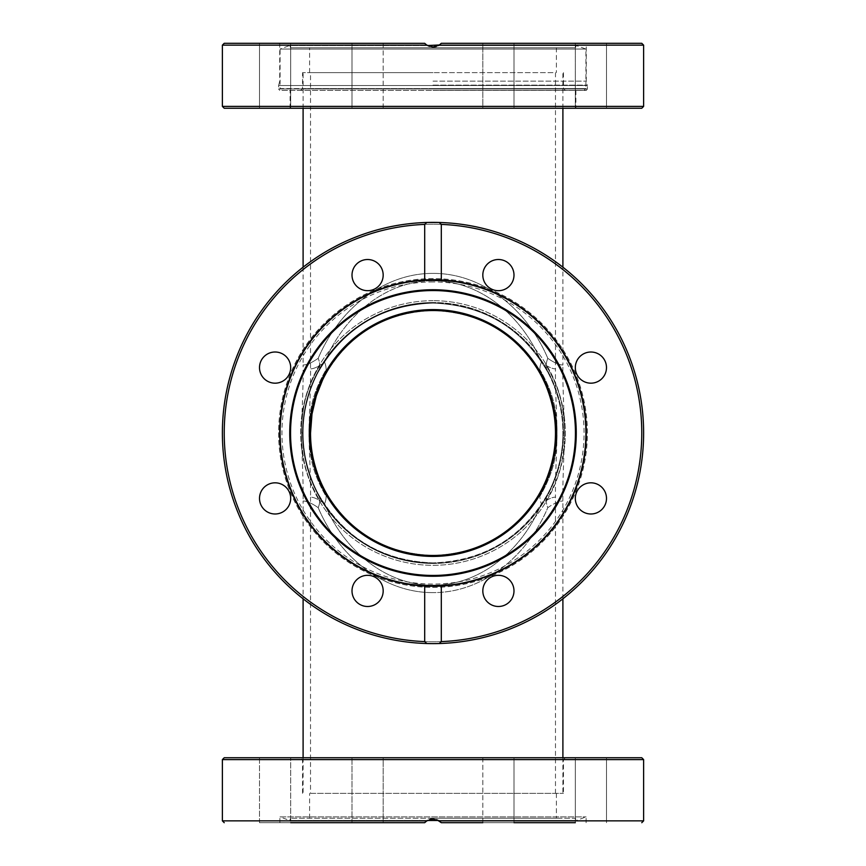 <?xml version="1.0" encoding="UTF-8"?>
<svg xmlns="http://www.w3.org/2000/svg" width="866" height="866" viewBox="0 0 866 866"><rect width="100%" height="100%" fill="white"/><g stroke="black" fill="none" stroke-linecap="round" stroke-linejoin="round"><path stroke-width="0.65" stroke-dasharray="4.33 3.25" d="M562.9 598.796L562.9 501.013C562.51 479.082 564.383 449.714 564.459 433C564.675 439.224 564.004 447.538 562.467 457.941C560.291 471.613 554.879 485.739 546.24 500.299A29.693 19.658 27.9 0 0 547.81 507.66C526.03 559.09 480.186 593.004 433 592.593C480.186 593.004 526.03 559.09 547.81 507.66C554.197 503.233 559.23 501.013 562.9 501.013C559.23 501.013 554.197 503.233 547.81 507.66A29.693 19.658 -152.1 0 1 546.24 500.299A29.693 19.658 -152.1 0 1 547.81 493.772A29.693 19.658 27.9 0 0 546.24 500.299C554.879 485.739 560.291 471.613 562.467 457.941C564.004 447.538 564.675 439.224 564.459 433L562.9 433C563.517 463.05 549.91 490.524 547.81 493.772C549.91 490.524 563.517 463.05 562.9 433C563.517 402.95 549.91 375.476 547.81 372.228C549.91 375.476 563.517 402.95 562.9 433L564.459 433C564.675 426.776 564.004 418.462 562.467 408.059C560.291 394.387 554.879 380.261 546.24 365.701A29.693 19.658 -27.9 0 0 547.81 372.228A29.693 19.658 -27.9 0 1 546.24 365.701A29.693 19.658 -27.9 0 1 547.81 358.34A29.693 19.658 -27.9 0 0 546.24 365.701C554.879 380.261 560.291 394.387 562.467 408.059C564.004 418.462 564.675 426.776 564.459 433C564.383 416.286 562.51 386.918 562.9 364.987C559.23 364.987 554.197 362.767 547.81 358.34C554.197 362.767 559.23 364.987 562.9 364.987L562.9 267.204M303.1 267.204L303.1 364.987C306.77 364.987 311.803 362.767 318.19 358.34C311.803 362.767 306.77 364.987 303.1 364.987C303.49 386.918 301.617 416.286 301.541 433C301.325 426.776 301.996 418.462 303.533 408.059C305.709 394.387 311.121 380.261 319.76 365.701A29.693 19.658 27.9 0 1 318.19 372.228A29.693 19.658 27.9 0 0 319.76 365.701A29.693 19.658 27.9 0 0 318.19 358.34A29.693 19.658 27.9 0 1 319.76 365.701C311.121 380.261 305.709 394.387 303.533 408.059C301.996 418.462 301.325 426.776 301.541 433L303.1 433C302.483 402.95 316.09 375.476 318.19 372.228C316.09 375.476 302.483 402.95 303.1 433C302.483 463.05 316.09 490.524 318.19 493.772C316.09 490.524 302.483 463.05 303.1 433L301.541 433C301.325 439.224 301.996 447.538 303.533 457.941C305.709 471.613 311.121 485.739 319.76 500.299A29.693 19.658 152.1 0 0 318.19 493.772C343.759 537.916 382.025 560.952 433 562.9C483.975 560.952 522.241 537.916 547.81 493.772C522.241 537.916 483.975 560.952 433 562.9A129.9 129.9 0 0 0 562.9 433A129.9 129.9 0 0 0 433 303.1A129.9 129.9 0 0 1 562.9 433A129.9 129.9 0 0 1 433 562.9C382.025 560.952 343.759 537.916 318.19 493.772A29.693 19.658 -27.9 0 1 319.76 500.299A29.693 19.658 152.1 0 1 318.19 507.66A29.693 19.658 -27.9 0 0 319.76 500.299C311.121 485.739 305.709 471.613 303.533 457.941C301.996 447.538 301.325 439.224 301.541 433C301.617 449.714 303.49 479.082 303.1 501.013C306.77 501.013 311.803 503.233 318.19 507.66C311.803 503.233 306.77 501.013 303.1 501.013L303.1 598.796M310.526 72.625L433 72.625L303.1 72.625L433 72.625L310.526 72.625L310.526 368.851C310.862 389.787 309.032 417.25 308.978 433C308.826 427.414 309.357 420.205 310.558 411.382C312.29 398.447 317.476 384.493 326.136 369.522A29.693 19.68 27.7 0 0 324.588 362.205C345.058 312.962 388.39 280.432 433 280.833C388.39 280.432 345.058 312.962 324.588 362.205C318.58 366.632 313.893 368.851 310.526 368.851C313.893 368.851 318.58 366.632 324.588 362.205A29.693 19.68 -152.3 0 1 326.136 369.522A29.693 19.68 -152.3 0 1 324.588 376.017A29.693 19.68 27.7 0 0 326.136 369.522C317.476 384.493 312.29 398.447 310.558 411.382C309.357 420.205 308.826 427.414 308.978 433L310.526 433L308.978 433C308.826 438.586 309.357 445.795 310.558 454.618C312.29 467.553 317.476 481.507 326.136 496.478A29.693 19.68 -27.7 0 0 324.588 489.983A29.693 19.68 -27.7 0 1 326.136 496.478A29.693 19.68 -27.7 0 1 324.588 503.796A29.693 19.68 -27.7 0 0 326.136 496.478C317.476 481.507 312.29 467.553 310.558 454.618C309.357 445.795 308.826 438.586 308.978 433C309.032 448.75 310.862 476.213 310.526 497.149C313.893 497.149 318.58 499.368 324.588 503.796C318.58 499.368 313.893 497.149 310.526 497.149L310.526 793.375L562.9 793.375L310.526 793.375M322.553 380.077L324.588 376.017C348.652 334.211 384.796 312.377 433 310.526C481.204 312.377 517.348 334.211 541.412 376.017C517.348 334.211 481.204 312.377 433 310.526C384.796 312.377 348.652 334.211 324.588 376.017M555.474 793.375L555.474 497.149C552.107 497.149 547.42 499.368 541.412 503.796C547.42 499.368 552.107 497.149 555.474 497.149C555.138 476.213 556.968 448.75 557.022 433C557.174 438.586 556.643 445.795 555.442 454.618C553.71 467.553 548.524 481.507 539.864 496.478A29.693 19.68 27.7 0 1 541.412 489.983A29.693 19.68 27.7 0 0 539.864 496.478A29.693 19.68 27.7 0 0 541.412 503.796A29.693 19.68 27.7 0 1 539.864 496.478C548.524 481.507 553.71 467.553 555.442 454.618C556.643 445.795 557.174 438.586 557.022 433L555.474 433L557.022 433C557.174 427.414 556.643 420.205 555.442 411.382C553.71 398.447 548.524 384.493 539.864 369.522A29.693 19.68 152.3 0 0 541.412 376.017A29.693 19.68 -27.7 0 1 539.864 369.522A29.693 19.68 152.3 0 1 541.412 362.205A29.693 19.68 -27.7 0 0 539.864 369.522C548.524 384.493 553.71 398.447 555.442 411.382C556.643 420.205 557.174 427.414 557.022 433C556.968 417.25 555.138 389.787 555.474 368.851C552.107 368.851 547.42 366.632 541.412 362.205C547.42 366.632 552.107 368.851 555.474 368.851L555.474 72.625L433 72.625L555.474 72.625M547.81 372.228C522.241 328.084 483.975 305.048 433 303.1C483.975 305.048 522.241 328.084 547.81 372.228M318.19 358.34C339.97 306.91 385.814 272.996 433 273.407C385.814 272.996 339.97 306.91 318.19 358.34M541.412 503.796C520.942 553.038 477.61 585.568 433 585.167C477.61 585.568 520.942 553.038 541.412 503.796M433 555.474A122.474 122.474 0 0 0 555.474 433A122.474 122.474 0 0 0 433 310.526A122.474 122.474 0 0 0 310.526 433A122.474 122.474 0 0 0 433 555.474C481.204 553.623 517.348 531.789 541.412 489.983C517.348 531.789 481.204 553.623 433 555.474C384.796 553.623 348.652 531.789 324.588 489.983C348.652 531.789 384.796 553.623 433 555.474M433 280.833C477.61 280.432 520.942 312.962 541.412 362.205C520.942 312.962 477.61 280.432 433 280.833M433 585.167C388.39 585.568 345.058 553.038 324.588 503.796C345.058 553.038 388.39 585.568 433 585.167M433 592.593C385.814 593.004 339.97 559.09 318.19 507.66C339.97 559.09 385.814 593.004 433 592.593M433 303.1C382.025 305.048 343.759 328.084 318.19 372.228C343.759 328.084 382.025 305.048 433 303.1A129.9 129.9 0 0 0 303.1 433A129.9 129.9 0 0 0 433 562.9A129.9 129.9 0 0 1 303.1 433A129.9 129.9 0 0 1 433 303.1M433 273.407C480.186 272.996 526.03 306.91 547.81 358.34C526.03 306.91 480.186 272.996 433 273.407M433 72.625L302.548 72.625L433 72.625M433 793.375L563.452 793.375L433 793.375M433 643.622L439.159 643.535L441.303 641.598L441.303 585.871A153.098 153.098 0 0 0 586.098 433A153.098 153.098 0 0 0 441.303 280.129L441.303 224.402L439.159 222.465L433 222.378A210.622 210.622 0 0 0 222.378 433A210.622 210.622 0 0 0 433 643.622A210.622 210.622 0 0 0 643.622 433A210.622 210.622 0 0 0 433 222.378L426.841 222.465L424.697 224.402L424.697 280.129A153.098 153.098 0 0 0 279.902 433A153.098 153.098 0 0 0 433 586.098A153.098 153.098 0 0 0 586.098 433A153.098 153.098 0 0 0 433 279.902A153.098 153.098 0 0 0 279.902 433A153.098 153.098 0 0 0 424.697 585.871L424.697 641.598L426.841 643.535L433 643.622A210.622 210.622 0 0 0 643.622 433A210.622 210.622 0 0 0 433 222.378M576.258 433A143.258 143.258 0 0 0 433 289.742A143.258 143.258 0 0 0 289.742 433A143.258 143.258 0 0 0 433 576.258A143.258 143.258 0 0 0 576.258 433M575.446 433A142.446 142.446 0 0 0 433 290.554A142.446 142.446 0 0 0 290.554 433A142.446 142.446 0 0 0 433 575.446A142.446 142.446 0 0 0 575.446 433M590.904 513.993A15.588 15.588 0 0 0 606.492 498.405A15.588 15.588 0 0 0 590.904 482.817A15.588 15.588 0 0 1 606.492 498.405A15.588 15.588 0 0 1 590.904 513.993A15.588 15.588 0 0 1 575.316 498.405A15.588 15.588 0 0 1 590.904 482.817A15.588 15.588 0 0 0 575.316 498.405A15.588 15.588 0 0 0 590.904 513.993A15.588 15.588 0 0 0 606.492 498.405A15.588 15.588 0 0 0 590.904 482.817A15.588 15.588 0 0 0 575.316 498.405A15.588 15.588 0 0 0 590.904 513.993M601.924 378.615A15.588 15.588 0 0 0 601.924 356.575A15.588 15.588 0 0 0 579.884 356.575A15.588 15.588 0 0 1 601.924 356.575A15.588 15.588 0 0 1 601.924 378.615A15.588 15.588 0 0 1 579.884 378.615A15.588 15.588 0 0 1 579.884 356.575A15.588 15.588 0 0 0 579.884 378.615A15.588 15.588 0 0 0 601.924 378.615A15.588 15.588 0 0 0 601.924 356.575A15.588 15.588 0 0 0 579.884 356.575A15.588 15.588 0 0 0 579.884 378.615A15.588 15.588 0 0 0 601.924 378.615M487.385 601.924A15.588 15.588 0 0 0 509.425 601.924A15.588 15.588 0 0 0 509.425 579.884A15.588 15.588 0 0 1 509.425 601.924A15.588 15.588 0 0 1 487.385 601.924A15.588 15.588 0 0 1 487.385 579.884A15.588 15.588 0 0 1 509.425 579.884A15.588 15.588 0 0 0 487.385 579.884A15.588 15.588 0 0 0 487.385 601.924A15.588 15.588 0 0 0 509.425 601.924A15.588 15.588 0 0 0 509.425 579.884A15.588 15.588 0 0 0 487.385 579.884A15.588 15.588 0 0 0 487.385 601.924M352.007 590.904A15.588 15.588 0 0 0 367.595 606.492A15.588 15.588 0 0 0 383.183 590.904A15.588 15.588 0 0 1 367.595 606.492A15.588 15.588 0 0 1 352.007 590.904A15.588 15.588 0 0 1 367.595 575.316A15.588 15.588 0 0 1 383.183 590.904A15.588 15.588 0 0 0 367.595 575.316A15.588 15.588 0 0 0 352.007 590.904A15.588 15.588 0 0 0 367.595 606.492A15.588 15.588 0 0 0 383.183 590.904A15.588 15.588 0 0 0 367.595 575.316A15.588 15.588 0 0 0 352.007 590.904M264.076 487.385A15.588 15.588 0 0 0 264.076 509.425A15.588 15.588 0 0 0 286.116 509.425A15.588 15.588 0 0 1 264.076 509.425A15.588 15.588 0 0 1 264.076 487.385A15.588 15.588 0 0 1 286.116 487.385A15.588 15.588 0 0 1 286.116 509.425A15.588 15.588 0 0 0 286.116 487.385A15.588 15.588 0 0 0 264.076 487.385A15.588 15.588 0 0 0 264.076 509.425A15.588 15.588 0 0 0 286.116 509.425A15.588 15.588 0 0 0 286.116 487.385A15.588 15.588 0 0 0 264.076 487.385M275.096 352.007A15.588 15.588 0 0 0 259.508 367.595A15.588 15.588 0 0 0 275.096 383.183A15.588 15.588 0 0 1 259.508 367.595A15.588 15.588 0 0 1 275.096 352.007A15.588 15.588 0 0 1 290.684 367.595A15.588 15.588 0 0 1 275.096 383.183A15.588 15.588 0 0 0 290.684 367.595A15.588 15.588 0 0 0 275.096 352.007A15.588 15.588 0 0 0 259.508 367.595A15.588 15.588 0 0 0 275.096 383.183A15.588 15.588 0 0 0 290.684 367.595A15.588 15.588 0 0 0 275.096 352.007M378.615 264.076A15.588 15.588 0 0 0 356.575 264.076A15.588 15.588 0 0 0 356.575 286.116A15.588 15.588 0 0 1 356.575 264.076A15.588 15.588 0 0 1 378.615 264.076A15.588 15.588 0 0 1 378.615 286.116A15.588 15.588 0 0 1 356.575 286.116A15.588 15.588 0 0 0 378.615 286.116A15.588 15.588 0 0 0 378.615 264.076A15.588 15.588 0 0 0 356.575 264.076A15.588 15.588 0 0 0 356.575 286.116A15.588 15.588 0 0 0 378.615 286.116A15.588 15.588 0 0 0 378.615 264.076M513.993 275.096A15.588 15.588 0 0 0 498.405 259.508A15.588 15.588 0 0 0 482.817 275.096A15.588 15.588 0 0 1 498.405 259.508A15.588 15.588 0 0 1 513.993 275.096A15.588 15.588 0 0 1 498.405 290.684A15.588 15.588 0 0 1 482.817 275.096A15.588 15.588 0 0 0 498.405 290.684A15.588 15.588 0 0 0 513.993 275.096A15.588 15.588 0 0 0 498.405 259.508A15.588 15.588 0 0 0 482.817 275.096A15.588 15.588 0 0 0 498.405 290.684A15.588 15.588 0 0 0 513.993 275.096M424.697 280.129L441.303 280.129M433 309.595A123.405 123.405 0 0 0 309.595 433A123.405 123.405 0 0 0 433 556.405A123.405 123.405 0 0 0 556.405 433A123.405 123.405 0 0 0 433 309.595A123.405 123.405 0 0 0 309.595 433A123.405 123.405 0 0 0 433 556.405A123.405 123.405 0 0 0 556.405 433A123.405 123.405 0 0 0 433 309.595A123.405 123.405 0 0 1 556.405 433A123.405 123.405 0 0 1 433 556.405A123.405 123.405 0 0 1 309.595 433A123.405 123.405 0 0 1 433 309.595M433 563.452A130.452 130.452 0 0 1 302.548 433A130.452 130.452 0 0 1 433 302.548A130.452 130.452 0 0 0 302.548 433A130.452 130.452 0 0 0 433 563.452A130.452 130.452 0 0 0 563.452 433A130.452 130.452 0 0 0 433 302.548A130.452 130.452 0 0 1 563.452 433A130.452 130.452 0 0 1 433 563.452A130.452 130.452 0 0 0 563.452 433A130.452 130.452 0 0 0 433 302.548A130.452 130.452 0 0 1 563.452 433A130.452 130.452 0 0 1 433 563.452A130.452 130.452 0 0 1 302.548 433A130.452 130.452 0 0 1 433 302.548A130.452 130.452 0 0 0 302.548 433A130.452 130.452 0 0 0 433 563.452M441.303 585.871L424.697 585.871M439.159 222.465A210.622 210.622 0 0 1 643.622 433A210.622 210.622 0 0 1 439.159 643.535A210.622 210.622 0 0 0 643.622 433A210.622 210.622 0 0 0 439.159 222.465A210.622 210.622 0 0 1 643.622 433A210.622 210.622 0 0 1 439.159 643.535M426.841 643.535A210.622 210.622 0 0 1 222.378 433A210.622 210.622 0 0 1 426.841 222.465A210.622 210.622 0 0 0 222.378 433A210.622 210.622 0 0 0 426.841 643.535A210.622 210.622 0 0 1 222.378 433A210.622 210.622 0 0 1 426.841 222.465A210.622 210.622 0 0 0 222.378 433A210.622 210.622 0 0 0 426.841 643.535M590.904 757.75L606.492 757.75L575.316 757.75L606.492 757.75L575.316 757.75L575.316 822.7L441.292 822.7L439.159 820.849L433 818.987L426.841 820.849L424.697 822.7L259.508 822.7L275.096 822.7L259.508 822.7L259.508 757.75L290.684 757.75L259.508 757.75L259.508 822.7L290.684 822.7L275.096 822.7L290.684 822.7L290.684 757.75L290.684 822.7M224.229 757.75L641.771 757.75M586.098 822.7L586.098 816.898L576.258 820.47L289.742 820.47L427.447 820.47L432.578 818.998L438.553 820.47L576.258 820.47L575.446 818.251L290.554 818.251L575.446 818.251M279.902 822.7L279.902 816.898L586.098 816.898L279.902 816.898L289.742 820.47L290.554 818.251M378.615 822.7L352.007 822.7L383.183 822.7L383.183 757.75L352.007 757.75L383.183 757.75L352.007 757.75L383.183 757.75L383.183 822.7L352.007 822.7L352.007 757.75L352.007 822.7L378.615 822.7M482.817 822.7L482.817 757.75L513.993 757.75L482.817 757.75L513.993 757.75L482.817 757.75L482.817 822.7L513.993 822.7L482.817 822.7L513.993 822.7L513.993 757.75L513.993 822.7L482.817 822.7L513.993 822.7M436.745 819.637L431.485 819.095M429.688 819.496L427.198 820.622M433 818.251L556.405 818.251L433 818.251M424.751 822.635L425.953 821.509M281.948 90.432L584.052 90.432L281.948 90.432L280.086 88.581L433 88.581L280.086 88.581L280.086 49.037L585.914 49.037L280.086 49.037L289.742 45.53L576.258 45.53L438.553 45.53L433 47.013L439.159 45.151L441.303 43.3L641.771 43.3M584.052 90.432L585.914 88.581L433 88.581L585.914 88.581L585.914 49.037L576.258 45.53L575.446 47.749L290.554 47.749L289.742 45.53L427.447 45.53M433 47.749L309.595 47.749L433 47.749M290.554 47.749L575.446 47.749M433 585.914A152.914 152.914 0 0 1 280.086 433A152.914 152.914 0 0 1 433 280.086A152.914 152.914 0 0 1 585.914 433A152.914 152.914 0 0 1 433 585.914A152.914 152.914 0 0 0 585.914 433A152.914 152.914 0 0 0 433 280.086M641.771 108.25L224.229 108.25M433 90.432L586.282 90.432L433 90.432M433 90.389L586.282 90.389L433 90.389M590.904 108.25L606.492 108.25L590.904 108.25M590.904 43.3L606.492 43.3L575.316 43.3L606.492 43.3L575.316 43.3L575.316 108.25L575.316 43.3M487.385 108.25L513.993 108.25L482.817 108.25L482.817 43.3L513.993 43.3L482.817 43.3L513.993 43.3L482.817 43.3L482.817 108.25L513.993 108.25L487.385 108.25M383.183 108.25L383.183 43.3L352.007 43.3L383.183 43.3L352.007 43.3L383.183 43.3L383.183 108.25L352.007 108.25L383.183 108.25L352.007 108.25L352.007 43.3L352.007 108.25L383.183 108.25L352.007 108.25M433 108.25L286.116 108.25M286.116 43.3L259.508 43.3L286.116 43.3M275.096 43.3L259.508 43.3L275.096 43.3M513.993 108.25L513.993 43.3L513.993 108.25M436.204 46.537L438.521 45.541M440.231 44.35L441.303 43.3M441.259 43.343L439.419 44.978M433 81.155L586.282 81.155L433 81.155M279.718 90.432L278.603 88.949L587.397 88.949L278.603 88.949L278.603 85.507L433 85.507L278.603 85.507L279.718 81.155L279.718 43.3L424.697 43.3L279.718 43.3M586.282 90.432L587.397 88.949L587.397 85.507L433 85.507L587.397 85.507L586.282 81.155L586.282 43.3M429.363 46.396L433 47.013L426.581 44.978M425.942 44.491L424.73 43.332M224.229 43.3L424.697 43.3L426.267 44.74M424.697 43.3L426.841 45.151L433 47.013M433 290.11A142.89 142.89 0 0 0 290.11 433A142.89 142.89 0 0 0 433 575.89A142.89 142.89 0 0 0 575.89 433A142.89 142.89 0 0 0 433 290.11A142.89 142.89 0 0 0 290.11 433A142.89 142.89 0 0 0 433 575.89A142.89 142.89 0 0 0 575.89 433A142.89 142.89 0 0 0 433 290.11M424.697 279.945A153.282 153.282 0 0 0 279.718 433A153.282 153.282 0 0 0 424.697 586.055A153.282 153.282 0 0 1 279.718 433A153.282 153.282 0 0 1 424.697 279.945M433 279.718A153.282 153.282 0 0 0 279.718 433A153.282 153.282 0 0 0 433 586.282A153.282 153.282 0 0 0 586.282 433A153.282 153.282 0 0 0 433 279.718M433 587.397A154.397 154.397 0 0 0 587.397 433A154.397 154.397 0 0 0 433 278.603A154.397 154.397 0 0 0 278.603 433A154.397 154.397 0 0 0 433 587.397A154.397 154.397 0 0 0 587.397 433A154.397 154.397 0 0 0 433 278.603A154.397 154.397 0 0 0 278.603 433A154.397 154.397 0 0 0 433 587.397M586.282 433A153.282 153.282 0 0 1 441.303 586.055A153.282 153.282 0 0 0 586.282 433A153.282 153.282 0 0 0 441.303 279.945A153.282 153.282 0 0 1 586.282 433M433 641.771A208.771 208.771 0 0 1 224.229 433A208.771 208.771 0 0 1 433 224.229A208.771 208.771 0 0 1 641.771 433A208.771 208.771 0 0 1 433 641.771A208.771 208.771 0 0 0 641.771 433A208.771 208.771 0 0 0 433 224.229A208.771 208.771 0 0 0 224.229 433A208.771 208.771 0 0 0 433 641.771M433 300.686A132.314 132.314 0 0 0 300.686 433A132.314 132.314 0 0 0 433 565.314A132.314 132.314 0 0 0 565.314 433A132.314 132.314 0 0 0 433 300.686A132.314 132.314 0 0 1 565.314 433A132.314 132.314 0 0 1 433 565.314A132.314 132.314 0 0 1 300.686 433A132.314 132.314 0 0 1 433 300.686M441.303 641.598A208.771 208.771 0 0 0 641.771 433A208.771 208.771 0 0 0 441.303 224.402M424.697 224.402A208.771 208.771 0 0 0 224.229 433A208.771 208.771 0 0 0 424.697 641.598M222.378 820.849L426.841 820.849M643.622 759.601L222.378 759.601M433 759.601L563.452 759.601L433 759.601M439.159 820.849L643.622 820.849M433 88.581L302.548 88.581L433 88.581M433 281.948A151.052 151.052 0 0 0 281.948 433A151.052 151.052 0 0 0 433 584.052A151.052 151.052 0 0 0 584.052 433A151.052 151.052 0 0 0 433 281.948M222.378 106.399L643.622 106.399M643.622 45.151L439.159 45.151M433 85.128L587.343 85.128L433 85.128M426.841 45.151L222.378 45.151M433 587.343A154.343 154.343 0 0 0 587.343 433A154.343 154.343 0 0 0 433 278.657A154.343 154.343 0 0 0 278.657 433A154.343 154.343 0 0 0 433 587.343M562.9 757.75L562.9 793.375M303.1 108.25L303.1 72.625M562.9 108.25L562.9 72.625M303.1 757.75L303.1 793.375M606.492 822.7L606.492 757.75L606.492 822.7M556.405 793.375L556.405 818.251M565.314 757.75L563.452 759.601L563.452 793.375M302.548 793.375L302.548 759.601L300.686 757.75M309.595 818.251L309.595 793.375M575.316 757.75L575.316 822.7M309.595 72.625L309.595 47.749M300.686 90.432L302.548 88.581L302.548 72.625M563.452 72.625L563.452 88.581L565.314 90.432M556.405 47.749L556.405 72.625M575.89 90.432L575.89 108.25M606.492 108.25L606.492 43.3L606.492 108.25M259.508 108.25L259.508 43.3L259.508 108.25M290.684 43.3L290.684 108.25L290.684 43.3M290.11 108.25L290.11 90.432"/><path stroke-width="1.3" d="M324.588 376.017C322.531 379.254 309.952 404.952 310.526 433C309.952 461.048 322.531 486.746 324.588 489.983C322.531 486.746 309.952 461.048 310.526 433L311.998 414.067L316.317 395.773L322.553 380.077M555.474 433C556.048 461.048 543.469 486.746 541.412 489.983C543.469 486.746 556.048 461.048 555.474 433C556.048 404.952 543.469 379.254 541.412 376.017C543.469 379.254 556.048 404.952 555.474 433M433 310.526A122.474 122.474 0 0 1 555.474 433A122.474 122.474 0 0 1 433 555.474A122.474 122.474 0 0 1 310.526 433A122.474 122.474 0 0 1 433 310.526M290.684 822.7L424.697 822.7L290.684 822.7L424.697 822.7L426.841 820.849L433 818.987L439.159 820.849L441.303 822.7L482.817 822.7L441.303 822.7L436.745 819.637M641.771 757.75L224.229 757.75L222.378 759.601L643.622 759.601L641.771 757.75M425.953 821.509L427.447 820.47L438.553 820.47L441.27 822.668M482.817 822.7L441.303 822.7M431.485 819.095L429.688 819.496M427.198 820.622L425.195 822.191M590.904 757.75L575.316 757.75M575.316 822.7L513.993 822.7M439.419 44.978L427.447 45.53M433 280.086A152.914 152.914 0 0 1 585.914 433A152.914 152.914 0 0 1 433 585.914A152.914 152.914 0 0 1 280.086 433A152.914 152.914 0 0 1 433 280.086M289.742 433A143.258 143.258 0 0 1 433 289.742A143.258 143.258 0 0 1 576.258 433A143.258 143.258 0 0 1 433 576.258A143.258 143.258 0 0 1 289.742 433M290.554 433A142.446 142.446 0 0 0 433 575.446A142.446 142.446 0 0 0 575.446 433A142.446 142.446 0 0 0 433 290.554A142.446 142.446 0 0 0 290.554 433M433 309.595A123.405 123.405 0 0 1 556.405 433A123.405 123.405 0 0 1 433 556.405A123.405 123.405 0 0 1 309.595 433A123.405 123.405 0 0 1 433 309.595M224.229 108.25L641.771 108.25L643.622 106.399L222.378 106.399L224.229 108.25M439.159 45.151L643.622 45.151L641.771 43.3L441.303 43.3L439.159 45.151L433 47.013L436.204 46.537M438.521 45.541L440.231 44.35M426.581 44.978L425.942 44.491M424.73 43.332L224.229 43.3L222.378 45.151L426.841 45.151L424.697 43.3M426.267 44.74L429.363 46.396M433 47.013L426.841 45.151M590.904 43.3L575.316 43.3M286.116 108.25L352.007 108.25M383.183 108.25L433 108.25M424.697 586.055L433 586.282A153.282 153.282 0 0 0 441.303 586.055L441.303 641.598L439.159 643.535L433 643.622A210.622 210.622 0 0 1 222.378 433A210.622 210.622 0 0 1 439.159 222.465L441.303 224.402L441.303 279.945A153.282 153.282 0 0 0 424.697 279.945A153.282 153.282 0 0 1 433 279.718L424.697 279.945L424.697 224.402L426.841 222.465L439.159 222.465A210.622 210.622 0 0 1 643.622 433A210.622 210.622 0 0 1 433 643.622L426.841 643.535L424.697 641.598L424.697 586.055A153.282 153.282 0 0 0 433 586.282A153.282 153.282 0 0 1 279.718 433A153.282 153.282 0 0 1 424.697 279.945M275.096 383.183A15.588 15.588 0 0 1 259.508 367.595A15.588 15.588 0 0 1 275.096 352.007A15.588 15.588 0 0 1 290.684 367.595A15.588 15.588 0 0 1 275.096 383.183M356.575 286.116A15.588 15.588 0 0 1 356.575 264.076A15.588 15.588 0 0 1 378.615 264.076A15.588 15.588 0 0 1 378.615 286.116A15.588 15.588 0 0 1 356.575 286.116M482.817 275.096A15.588 15.588 0 0 1 498.405 259.508A15.588 15.588 0 0 1 513.993 275.096A15.588 15.588 0 0 1 498.405 290.684A15.588 15.588 0 0 1 482.817 275.096M579.884 356.575A15.588 15.588 0 0 1 601.924 356.575A15.588 15.588 0 0 1 601.924 378.615A15.588 15.588 0 0 1 579.884 378.615A15.588 15.588 0 0 1 579.884 356.575M590.904 482.817A15.588 15.588 0 0 1 606.492 498.405A15.588 15.588 0 0 1 590.904 513.993A15.588 15.588 0 0 1 575.316 498.405A15.588 15.588 0 0 1 590.904 482.817M509.425 579.884A15.588 15.588 0 0 1 509.425 601.924A15.588 15.588 0 0 1 487.385 601.924A15.588 15.588 0 0 1 487.385 579.884A15.588 15.588 0 0 1 509.425 579.884M383.183 590.904A15.588 15.588 0 0 1 367.595 606.492A15.588 15.588 0 0 1 352.007 590.904A15.588 15.588 0 0 1 367.595 575.316A15.588 15.588 0 0 1 383.183 590.904M286.116 509.425A15.588 15.588 0 0 1 264.076 509.425A15.588 15.588 0 0 1 264.076 487.385A15.588 15.588 0 0 1 286.116 487.385A15.588 15.588 0 0 1 286.116 509.425M441.303 586.055A153.282 153.282 0 0 1 433 586.282L441.303 586.055A153.282 153.282 0 0 0 586.282 433A153.282 153.282 0 0 0 441.303 279.945L433 279.718A153.282 153.282 0 0 1 441.303 279.945M426.841 820.849L222.378 820.849L224.229 822.7M643.622 759.601L643.622 820.849L439.159 820.849M433 643.622A210.622 210.622 0 0 1 222.378 433A210.622 210.622 0 0 1 433 222.378M424.697 641.598A208.771 208.771 0 0 1 224.229 433A208.771 208.771 0 0 1 424.697 224.402M441.303 224.402A208.771 208.771 0 0 1 641.771 433A208.771 208.771 0 0 1 441.303 641.598M439.159 643.535A210.622 210.622 0 0 0 643.622 433A210.622 210.622 0 0 0 439.159 222.465M562.9 598.796L562.9 757.75M303.1 267.204L303.1 108.25M562.9 267.204L562.9 108.25M303.1 598.796L303.1 757.75M222.378 759.601L222.378 820.849M643.622 820.849L641.771 822.7M643.622 45.151L643.622 106.399M222.378 45.151L222.378 106.399"/></g></svg>
